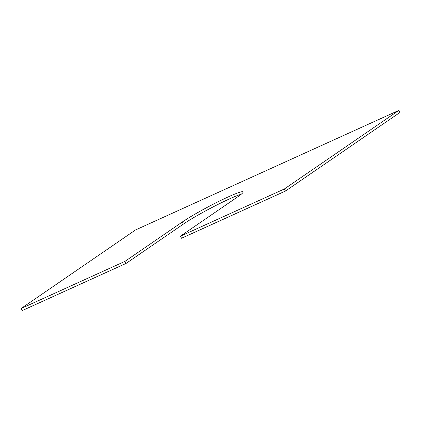 <?xml version="1.0" encoding="UTF-8"?>
<svg xmlns="http://www.w3.org/2000/svg" width="421" height="421" viewBox="0 0 421 421"><rect width="100%" height="100%" fill="white"/><g stroke="black" fill="none" stroke-linecap="round" stroke-linejoin="round"><path stroke-width="0.63" d="M285.454 191.055L399.95 112.454L398.855 110.386L284.359 188.987L180.42 236.181L181.514 238.249L285.454 191.055L284.359 188.987M241.307 194.186A37.558 3.142 152.1 0 0 213.679 206.611A37.558 3.142 152.1 0 0 183.33 224.119L182.235 222.051A37.558 3.142 152.1 0 1 218.809 201.396A37.558 3.142 152.1 0 1 243.143 191.892A37.558 3.142 152.1 0 1 237.67 196.881L180.42 236.181M182.235 222.051L124.99 261.352L21.05 308.546L22.145 310.614L126.084 263.42L124.99 261.352M183.33 224.119L126.084 263.42M398.855 110.386L135.546 229.945L21.05 308.546"/></g></svg>
